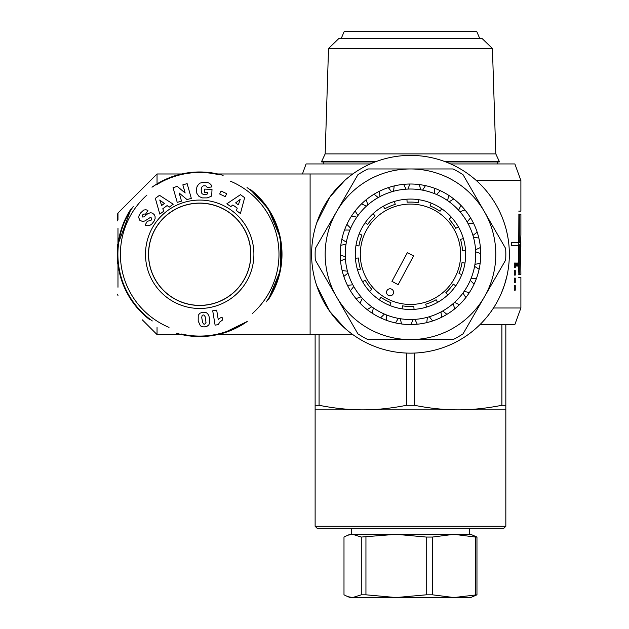 <?xml version="1.0" encoding="UTF-8"?>
<svg xmlns="http://www.w3.org/2000/svg" width="629" height="629" viewBox="0 0 629 629"><rect width="100%" height="100%" fill="white"/><g stroke="black" fill="none" stroke-linecap="round" stroke-linejoin="round"><path stroke-width="0.94" d="M217.76 173.981L310.105 173.981L310.105 334.573L352.798 334.573L349.551 332.136M347.153 178.353L349.551 176.419M344.786 180.389L329.793 197.136L316.764 222.76M316.764 285.786L329.793 311.418L344.786 328.165M519.287 274.354L520.891 274.354L520.592 245.742L519.287 245.742L519.287 274.354L518.736 274.354M518.878 274.354L518.43 263.056L518.736 245.742L519.287 245.742M518.736 214.127L519.287 214.127L519.287 242.731L520.592 242.731L520.891 234.711L520.891 214.127L519.287 214.127M518.736 245.742L511.471 245.742L511.471 242.731L519.287 242.731M520.82 238.603L520.82 249.87M520.67 246.898L520.859 241.583L520.859 246.898M518.815 242.731L518.76 244.241L520.765 244.241M518.76 244.241L518.815 245.742M518.736 242.731L518.878 214.127M518.736 211.116L520.891 211.116L520.891 180.492L476.279 180.492M493.482 307.99L520.891 307.99L520.891 277.365L518.736 277.365M515.269 266.067L515.269 267.577L514.278 267.577L514.278 263.056L515.733 263.056L515.733 266.067L514.278 266.067M515.269 285.645L515.269 290.158L514.278 290.158L514.278 285.645L515.269 285.645M517.761 263.056L517.761 266.067L516.598 266.067L516.598 263.056L517.761 263.056M514.278 270.588L515.269 270.588L515.269 275.101L514.278 275.101L514.278 270.588M514.278 278.112L515.269 278.112L515.269 282.633L514.278 282.633L514.278 278.112M506.856 232.235L507.619 235.875M508.657 265.941L508.515 267.042M509.215 249.218L509.286 250.947M503.719 221.392L505.016 225.347M500.047 212.421L501.557 215.818M506.935 275.966L504.497 284.843L501.525 292.807M506.659 277.161L506.321 278.545M506.282 278.678L506.156 279.19M410.478 353.144A98.863 98.863 0 0 0 496.1 204.842A98.863 98.863 0 0 0 324.855 204.842A98.863 98.863 0 0 0 410.478 353.144M480.037 324.54L514.868 324.54L520.891 307.99M450.655 163.941L514.868 163.941L520.891 180.492M302.439 173.981L306.087 163.941L370.3 163.941M117.387 244.791L117.977 264.094A2.005 0.48 180 0 1 117.387 263.755L117.387 244.791A2.005 0.48 0 0 1 117.977 244.453L117.977 228.398M117.387 220.858L117.387 214.458L117.387 220.858M117.977 244.453L130.989 208.962A82.305 82.305 0 0 0 117.387 254.273L117.387 263.755M117.977 219.851L117.977 213.034L157.038 173.981L157.038 183.888L151.982 187.214A82.305 82.305 0 0 1 223.106 175.373M157.038 327.536L157.038 334.573L181.632 334.573M124.424 287.571L133.285 302.895L138.506 309.319M138.529 309.342L149.348 319.39M352.798 173.981L310.105 173.981L310.105 334.573L217.76 334.573M175.908 175.483C170.42 176.993 164.13 179.792 157.038 183.888M223.484 333.071L247.008 321.592M268.402 299.561L280.385 270.509L280.345 237.833L268.292 208.828L249.823 189.03M117.387 254.352L117.387 254.265A82.305 82.305 0 0 0 149.364 319.398M176.356 333.205A82.305 82.305 0 0 0 247.244 321.458M268.481 299.467A82.305 82.305 0 0 0 249.972 189.109M230.411 181.176A79.293 79.293 0 0 1 252.402 313.517M169.012 327.394A79.293 79.293 0 0 1 146.942 195.076M266.201 301.912A81.801 81.801 0 0 0 247.024 187.552M218.043 174.555A81.801 81.801 0 0 0 156.519 184.792M133.277 206.516A81.801 81.801 0 0 0 152.32 320.963M181.427 334.015A81.801 81.801 0 0 0 242.676 323.88M208.089 304.672A51.091 51.091 0 0 1 149.301 262.67A51.091 51.091 0 0 1 191.302 203.882A51.091 51.091 0 0 1 250.09 245.884A51.091 51.091 0 0 1 208.089 304.672M222.123 317.433L222.556 320.012L219.71 322.087L218.342 324.603L215.102 325.146L212.712 310.797L216.675 310.136L218.239 319.54A5.905 5.905 0 0 1 222.123 317.433M198.229 315.341L199.723 313.328L202.585 312.236L205.589 312.298L207.484 313.439L208.852 315.687L209.772 319.563L209.772 322.685L208.742 325.004L207.122 326.199L204.158 326.938L201.83 326.671L200.344 325.736L198.19 321.002L198.229 315.341M179.21 193.056L181.506 201.146L177.221 202.365L173.046 187.631L177.292 186.42L185.154 193.001L182.842 184.847L187.135 183.629L191.318 198.363L187.017 199.582L179.21 193.056M196.877 193.41L196.374 189.84L196.932 186.884L198.489 184.344L200.187 183.078L203.387 182.261L207.444 182.52L209.433 183.228L211.171 184.965L211.918 186.931L207.318 187.528L205.856 185.838L203.324 185.814L201.862 187.033L201.115 189.95L201.885 193.543L203.584 194.613L205.172 194.715L207.641 193.874L207.712 192.427L204.551 192.277L204.708 189.093L212.004 189.439L211.698 195.965L210.974 196.397L207.271 197.883L202.452 197.907L199.071 196.531L196.877 193.41M244.657 197.687L240.412 213.49L236.394 210.605L237.243 208.105L232.872 204.975L230.796 206.595L226.865 203.78L240.467 194.683L244.657 197.687M159.813 214.104L155.347 198.363L159.499 195.297L173.227 204.205L169.24 207.145L167.125 205.565L162.793 208.757L163.705 211.234L159.813 214.104M150.496 212.712L152.297 213.074L154.152 214.528L155.072 216.462L155.104 218.593L154.011 221.266L151.793 224.073L149.678 225.489L147.697 225.709A5.913 5.913 0 0 1 145.142 225.025L147.28 221.306L151.046 220.307L151.573 218.75A1.25 1.25 0 0 0 150.37 217.43L145.102 220.85L142.877 221.565L139.874 220.37L138.726 217.642L138.993 215.771L140.377 213.16L143.734 210.023L145.983 209.748L147.925 210.448L145.543 214.23L143.892 213.954L142.594 214.961L142.154 216.187L142.602 217.013L143.805 216.911L147.76 213.703L150.496 212.712M225.268 196.649L219.678 194.007L221.086 191.035L226.676 193.677L225.268 196.649M190.791 200.808A54.204 54.204 0 0 0 157.848 288.719A54.204 54.204 0 0 0 250.452 273.3A54.204 54.204 0 0 0 190.791 200.808M202.153 315.491L201.72 317.464L202.569 322.347L203.623 323.998L204.684 324.202L206.005 322.504L205.164 316.717L204.126 315.113L203.112 314.901L202.153 315.491M235.631 202.884L238.367 204.842L240.207 199.385L235.631 202.884M164.366 203.489L159.742 200.053L161.661 205.486L164.366 203.489M191.287 203.788A51.177 51.177 0 0 1 247.622 272.239A51.177 51.177 0 0 1 160.175 286.8A51.177 51.177 0 0 1 191.287 203.788M315.121 409.856L315.121 405.288L319.068 405.288C334.439 408.347 349.016 409.872 362.799 409.856L315.121 409.856L315.121 526.284L505.834 526.284L505.834 409.856L362.799 409.856C376.582 409.872 391.159 408.347 406.531 405.288L414.425 405.288C429.796 408.347 444.373 409.872 458.156 409.856C471.931 409.872 486.516 408.347 501.887 405.288L505.834 405.288L505.834 409.856M315.121 405.288L315.121 334.573M319.068 334.573L319.068 405.288M406.531 405.288L406.531 353.066M414.425 353.066L414.425 405.288M501.887 405.288L501.887 324.54M505.834 324.54L505.834 405.288M315.121 526.284L317.134 528.289L503.821 528.289L505.834 526.284M341.217 38.479L344.228 31.45L476.727 31.45L479.738 38.479M328.527 48.512L492.428 48.512L482.066 38.479L338.889 38.479L328.527 48.512L325.162 153.901L495.794 153.901L499.308 161.433L444.459 161.433M325.162 153.901L321.647 161.433L376.496 161.433M445.796 161.936L499.308 161.936L499.308 161.433M321.647 161.433L321.647 161.936L375.159 161.936M470.704 597.55L350.251 597.55L347.774 596.646L352.641 597.55L361.282 594.814L365.944 594.814L396.081 597.55L426.226 594.814L432.43 594.814L453.926 597.55L476.963 594.814L470.704 597.55M475.422 537.056L453.926 534.312L470.704 534.312L476.963 537.056L475.422 537.056L475.422 594.814M426.226 537.056L396.081 534.312L453.926 534.312L432.43 537.056L426.226 537.056L426.226 594.814M361.282 537.056L352.641 534.312L396.081 534.312L361.282 537.056L361.282 594.814M347.774 535.216L350.251 534.312L352.641 534.312L347.774 535.216L343.992 537.056L343.992 594.814L347.774 596.646M432.43 537.056L432.43 594.814M476.963 537.056L476.963 594.814M365.944 537.056L365.944 594.814M352.641 534.312L396.081 534.312M357.885 333.81L336.594 296.935A85.316 85.316 0 0 0 410.478 339.589L367.894 339.589A95.356 95.356 0 0 1 357.885 333.81M315.302 248.494L336.594 211.619A85.316 85.316 0 0 0 336.594 296.935L315.302 260.052A95.356 95.356 0 0 1 315.302 248.494M336.594 211.619L357.885 174.736A95.356 95.356 0 0 1 367.894 168.957L410.478 168.957A85.316 85.316 0 0 0 336.594 211.619M410.478 168.957L453.061 168.957A95.356 95.356 0 0 1 463.07 174.736L484.361 211.619A85.316 85.316 0 0 0 410.478 168.957M484.361 211.619L505.653 248.494A95.356 95.356 0 0 1 505.653 260.052L484.361 296.935A85.316 85.316 0 0 0 484.361 211.619M484.361 296.935L463.07 333.81A95.356 95.356 0 0 1 453.061 339.589L410.478 339.589A85.316 85.316 0 0 0 484.361 296.935M340.792 245.318A70.259 70.259 0 0 1 341.83 239.295L346.359 242.165L346.194 243.156L346.021 244.138L340.792 245.318A70.259 70.259 0 0 0 340.218 254.949L345.274 256.734L345.384 258.739L340.541 261.051A70.259 70.259 0 0 1 340.218 254.949M344.535 230.033A70.259 70.259 0 0 1 346.886 224.396L350.668 228.201L349.889 230.049L344.535 230.033A70.259 70.259 0 0 0 341.83 239.295M351.58 215.967A70.259 70.259 0 0 1 355.126 210.998L357.964 215.543L356.8 217.178L351.58 215.967A70.259 70.259 0 0 0 346.886 224.396M361.581 203.827A70.259 70.259 0 0 1 366.149 199.763L367.902 204.834L366.4 206.163L361.581 203.827A70.259 70.259 0 0 0 355.126 210.998M374.035 194.212A70.259 70.259 0 0 1 379.389 191.271L379.971 196.594L379.09 197.081L378.21 197.561L374.035 194.212A70.259 70.259 0 0 0 366.149 199.763M388.313 187.607A70.259 70.259 0 0 1 394.186 185.932L393.573 191.255L391.639 191.806L388.313 187.607A70.259 70.259 0 0 0 379.389 191.271M403.708 184.344A70.259 70.259 0 0 1 409.809 184.022L408.017 189.07L406.012 189.18L403.708 184.344A70.259 70.259 0 0 0 394.186 185.932M419.433 184.588A70.259 70.259 0 0 1 425.456 185.634L422.594 190.162L420.612 189.816L419.433 184.588A70.259 70.259 0 0 0 409.809 184.022M434.718 188.33A70.259 70.259 0 0 1 440.355 190.681L436.557 194.463L434.702 193.693L434.718 188.33A70.259 70.259 0 0 0 425.456 185.634M448.784 195.375A70.259 70.259 0 0 1 453.761 198.929L449.208 201.767L448.391 201.186L447.573 200.596L448.784 195.375A70.259 70.259 0 0 0 440.355 190.681M460.931 205.376A70.259 70.259 0 0 1 464.988 209.944L459.925 211.698L458.588 210.204L460.931 205.376A70.259 70.259 0 0 0 453.761 198.929M470.547 217.831A70.259 70.259 0 0 1 473.488 223.185L468.157 223.775L467.19 222.013L470.547 217.831A70.259 70.259 0 0 0 464.988 209.944M477.152 232.109A70.259 70.259 0 0 1 478.826 237.99L473.495 237.369L472.953 235.443L477.152 232.109A70.259 70.259 0 0 0 473.488 223.185M480.414 247.504A70.259 70.259 0 0 1 480.737 253.605L475.681 251.82L475.571 249.815L480.414 247.504A70.259 70.259 0 0 0 478.826 237.99M480.163 263.237A70.259 70.259 0 0 1 479.125 269.251L474.596 266.389L474.761 265.399L474.934 264.408L480.163 263.237A70.259 70.259 0 0 0 480.737 253.605M476.42 278.513A70.259 70.259 0 0 1 474.069 284.151L470.288 280.353L471.066 278.498L476.42 278.513A70.259 70.259 0 0 0 479.125 269.251M469.376 292.587A70.259 70.259 0 0 1 465.83 297.556L462.991 293.012L464.155 291.376L469.376 292.587A70.259 70.259 0 0 0 474.069 284.151M459.374 304.727A70.259 70.259 0 0 1 454.806 308.784L453.053 303.721L453.8 303.052L454.555 302.392L459.374 304.727A70.259 70.259 0 0 0 465.83 297.556M446.92 314.343A70.259 70.259 0 0 1 441.566 317.283L440.984 311.953L442.745 310.993L446.92 314.343A70.259 70.259 0 0 0 454.806 308.784M432.642 320.947A70.259 70.259 0 0 1 426.769 322.622L427.382 317.299L429.316 316.749L432.642 320.947A70.259 70.259 0 0 0 441.566 317.283M417.247 324.21A70.259 70.259 0 0 1 411.146 324.533L412.939 319.477L414.943 319.375L417.247 324.21A70.259 70.259 0 0 0 426.769 322.622M401.522 323.966A70.259 70.259 0 0 1 395.499 322.921L398.361 318.392L400.343 318.738L401.522 323.966A70.259 70.259 0 0 0 411.146 324.533M386.237 320.224A70.259 70.259 0 0 1 380.6 317.865L384.398 314.091L386.253 314.862L386.237 320.224A70.259 70.259 0 0 0 395.499 322.921M372.171 313.179A70.259 70.259 0 0 1 367.194 309.625L371.747 306.787L373.382 307.951L372.171 313.179A70.259 70.259 0 0 0 380.6 317.865M360.024 303.178A70.259 70.259 0 0 1 355.967 298.61L361.03 296.849L362.367 298.35L360.024 303.178A70.259 70.259 0 0 0 367.194 309.625M350.408 290.724A70.259 70.259 0 0 1 347.467 285.369L352.798 284.78L353.765 286.541L350.408 290.724A70.259 70.259 0 0 0 355.967 298.61M343.804 276.446A70.259 70.259 0 0 1 342.129 270.564L347.46 271.185L348.002 273.112L343.804 276.446A70.259 70.259 0 0 0 347.467 285.369M347.727 272.145A65.243 65.243 0 0 1 467.677 222.894A65.243 65.243 0 0 1 361.699 297.603A65.243 65.243 0 0 1 347.727 272.145M340.541 261.051A70.259 70.259 0 0 0 342.129 270.564M413.575 255.94L398.133 284.678L391.946 281.352L407.38 252.614L413.575 255.94M386.961 290.637A3.515 3.515 0 0 1 393.039 290.449A3.515 3.515 0 0 1 390.161 295.811A3.515 3.515 0 0 1 386.961 290.637M449.098 219.175L451.331 217.147A55.203 55.203 0 0 1 458.376 226.825L455.766 228.327A52.191 52.191 0 0 0 449.098 219.175M460.507 239.405L463.392 238.548A55.203 55.203 0 0 1 465.539 250.326L462.535 250.546A52.191 52.191 0 0 0 460.507 239.405M462.008 262.584L464.98 263.064A55.203 55.203 0 0 1 461.804 274.614L459.005 273.505A52.191 52.191 0 0 0 462.008 262.584M453.297 284.119L455.766 285.841A55.203 55.203 0 0 1 447.895 294.867L445.851 292.65A52.191 52.191 0 0 0 453.297 284.119M436.109 299.742L437.587 302.368A55.203 55.203 0 0 1 426.58 307.078L425.699 304.2A52.191 52.191 0 0 0 436.109 299.742M413.843 306.362L414.039 309.366A55.203 55.203 0 0 1 402.073 308.839L402.529 305.859A52.191 52.191 0 0 0 413.843 306.362M390.908 302.667L389.783 305.458A55.203 55.203 0 0 1 379.232 299.789L380.938 297.305A52.191 52.191 0 0 0 390.908 302.667M371.857 289.379L369.624 291.408A55.203 55.203 0 0 1 362.579 281.721L365.19 280.227A52.191 52.191 0 0 0 371.857 289.379M360.448 269.149L357.563 270.006A55.203 55.203 0 0 1 355.416 258.228L358.42 258.008A52.191 52.191 0 0 0 360.448 269.149M358.947 245.963L355.975 245.483A55.203 55.203 0 0 1 359.151 233.941L361.95 235.049A52.191 52.191 0 0 0 358.947 245.963M367.658 224.435L365.19 222.713A55.203 55.203 0 0 1 373.06 213.687L375.104 215.904A52.191 52.191 0 0 0 367.658 224.435M384.846 208.812L383.368 206.186A55.203 55.203 0 0 1 394.375 201.469L395.256 204.354A52.191 52.191 0 0 0 384.846 208.812M407.112 202.192L406.916 199.189A55.203 55.203 0 0 1 418.883 199.715L418.427 202.687A52.191 52.191 0 0 0 407.112 202.192M455.766 285.841A55.203 55.203 0 0 0 461.804 274.614M437.587 302.368A55.203 55.203 0 0 0 447.895 294.867M414.039 309.366A55.203 55.203 0 0 0 426.58 307.078M389.783 305.458A55.203 55.203 0 0 0 402.073 308.839M369.624 291.408A55.203 55.203 0 0 0 379.232 299.789M357.563 270.006A55.203 55.203 0 0 0 362.579 281.721M355.975 245.483A55.203 55.203 0 0 0 355.416 258.228M365.19 222.713A55.203 55.203 0 0 0 359.151 233.941M383.368 206.186A55.203 55.203 0 0 0 373.06 213.687M406.916 199.189A55.203 55.203 0 0 0 394.375 201.469M431.172 203.096A55.203 55.203 0 0 1 441.723 208.765L440.017 211.25A52.191 52.191 0 0 0 430.047 205.887L431.172 203.096A55.203 55.203 0 0 0 418.883 199.715M451.331 217.147A55.203 55.203 0 0 0 441.723 208.765M463.392 238.548A55.203 55.203 0 0 0 458.376 226.825M464.98 263.064A55.203 55.203 0 0 0 465.539 250.326M454.688 278.026A50.186 50.186 0 0 1 367.808 280.691A50.186 50.186 0 0 1 408.936 204.111A50.186 50.186 0 0 1 454.688 278.026M117.387 294.097L117.977 295.481M117.977 287.241L117.977 264.094M117.977 213.034L117.387 214.458M142.296 319.831L157.038 334.573M157.038 173.981L181.632 173.981M492.428 48.512L495.794 153.901M497.303 163.941L497.303 161.936M323.652 163.941L323.652 161.936M469.698 534.312L469.698 528.289M351.257 534.312L351.257 528.289"/></g></svg>
